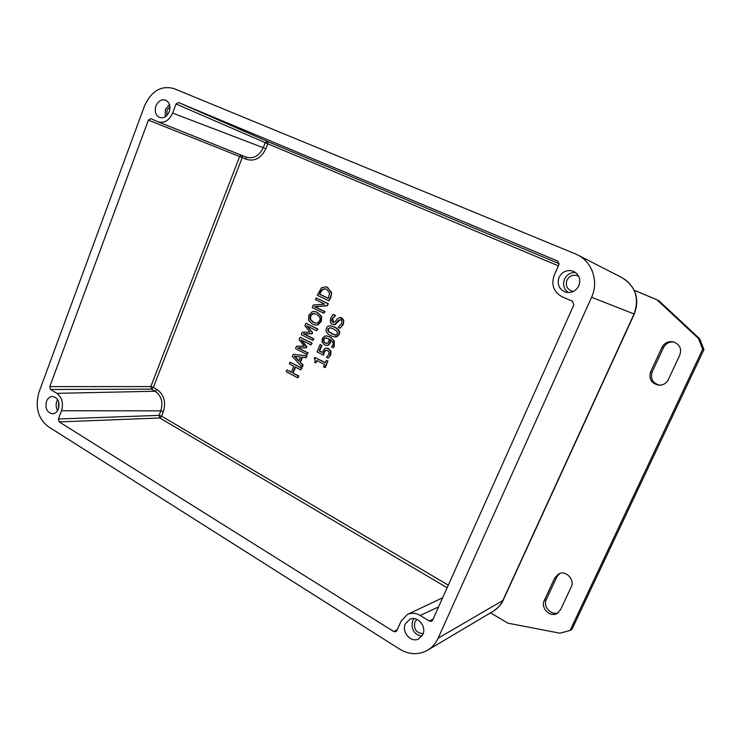 <?xml version="1.0" encoding="UTF-8"?>
<svg xmlns="http://www.w3.org/2000/svg" width="741" height="741" viewBox="0 0 741 741"><rect width="100%" height="100%" fill="white"/><g stroke="black" fill="none" stroke-linecap="round" stroke-linejoin="round"><path stroke-width="1.11" d="M169.939 106.519L167.012 110.279L166.827 115.522M155.925 105.982C158.204 101.017 161.445 99.062 165.651 100.137C169.615 102.323 170.819 106.167 169.263 111.659C167.012 116.559 163.807 118.514 159.667 117.523C155.619 115.392 154.369 111.539 155.925 105.982M169.485 104.425L165.363 109.585L165.206 116.819M578.767 276.347L577.22 275.587C572.71 274.457 569.292 275.995 566.967 280.191C565.337 285.35 566.902 288.981 571.682 291.102L573.386 291.417M559.085 277.347C562.243 271.623 566.884 269.548 572.997 271.123C579.092 274.142 581.046 279.014 578.841 285.748C575.84 291.222 571.404 293.343 565.522 292.121C559.02 289.286 556.871 284.359 559.085 277.347M575.516 272.456C570.524 272.373 566.865 274.615 564.549 279.162C562.558 284.683 563.827 289.147 568.347 292.556M416.868 619.365L414.858 621.949C413.506 629.174 416.275 633.073 423.157 633.648M405.392 623.783L409.912 619.226C417.507 615.475 426.872 626.525 422.805 634.565L418.582 638.974C410.912 643.077 401.289 631.897 405.392 623.783M413.95 618.605L412.718 620.634C410.755 628.97 413.765 634.213 421.759 636.352M58.604 401.576L58.567 408.615M46.488 401.437C47.794 398.26 49.823 396.602 52.583 396.454C58.002 397.769 59.965 401.9 58.483 408.865C57.196 411.977 55.205 413.635 52.5 413.821C47.016 412.57 45.016 408.439 46.488 401.437M57.687 399.621L56.788 401.418C55.705 404.697 55.983 407.754 57.641 410.588M634.231 290.296L656.934 299.772L698.457 338.498L702.672 349.28L570.107 630.434L559.937 633.203L507.965 623.181L490.486 612.853M544.274 600.534L554.861 577.767L558.742 573.84C565.837 569.996 575.099 579.619 571.237 586.909L560.511 609.806L557.288 613.353C550.257 617.901 540.309 608.018 544.274 600.534L546.339 599.46C542.671 606.397 551.156 615.91 558.242 612.696M662.028 347.251C664.464 342.87 668.206 341.064 673.245 341.842C679.645 344.204 681.85 348.594 679.84 355.013L668.28 379.698C666.307 383.403 663.195 385.237 658.934 385.209C651.413 383.532 648.644 379.059 650.626 371.778L662.028 347.251L663.519 347.548L652.173 371.936C650.181 378.781 652.691 383.208 659.694 385.227M673.958 342.036C669.216 341.61 665.742 343.454 663.519 347.548M559.779 573.432L556.871 576.804L546.339 599.46M656.934 299.772L634.185 290.213M702.672 349.28L703.95 349.567L699.754 338.85L658.443 300.327M698.457 338.498L699.754 338.85M570.107 630.434L572.043 629.174L703.95 349.567M334.348 327.114L330.662 325.873C328.383 325.771 326.985 326.605 326.466 328.365C325.271 331.218 326.716 333.663 330.81 335.719L334.654 336.998C336.766 337.099 338.128 336.257 338.73 334.478C339.915 331.598 338.452 329.143 334.348 327.114L334.83 327.17C338.998 329.208 340.462 331.662 339.211 334.534L334.895 337.025M329.791 327.652L333.589 328.948L336.988 331.218L337.414 333.82L335.071 335.191L328.18 331.635L327.772 329.013L330.282 327.707L328.263 329.069L328.671 331.69L335.312 335.21M330.912 325.91L334.83 327.17M316.685 330.782L317.908 329.06L316.685 330.782L306.746 325.79L312.582 332.709L312.137 333.793L304.005 333.82L313.915 338.841L312.739 340.443L313.415 338.785L303.504 333.765L311.637 333.737L312.081 332.653M307.496 326.16L312.582 332.709M311.637 333.737L312.137 333.793M303.504 333.765L304.005 333.82M313.415 338.785L313.915 338.841M317.417 329.004L305.876 323.224L317.908 329.06M305.876 323.224L304.884 325.679L309.97 332.116L302.226 332.2L301.254 334.608L312.739 340.443M311.637 343.139L300.161 337.285L299.16 339.73L304.227 346.186L296.52 346.223L295.548 348.622L306.978 354.522L307.654 352.873L297.789 347.798L305.885 347.825L306.32 346.742L301.022 339.85L310.914 344.908L312.137 343.185L310.914 344.908M306.978 354.522L308.154 352.92L307.654 352.873M300.161 337.285L312.137 343.185M297.789 347.798L308.154 352.92M305.885 347.825L298.299 347.835M306.32 346.742L306.83 346.788L306.385 347.862M301.8 340.249L306.83 346.788M317.241 312.35L314.758 311.535L312.128 311.748L308.821 315.277L308.636 320.344L312.424 324.16L315.12 325.021L317.528 324.799L320.872 321.27L321.057 316.157L317.241 312.35L321.557 316.231L321.372 321.325L318.028 324.854L315.37 325.049M314.999 311.572L317.741 312.415M319.538 320.594C318.547 322.511 317.194 323.335 315.481 323.067L313.174 322.307L310.136 319.482L310.146 315.925L312.545 313.563L316.49 314.203C319.816 316.583 320.834 318.713 319.538 320.594M314.536 313.517L313.045 313.638L310.646 315.999L310.636 319.547L313.675 322.372L315.722 323.085M301.42 368.11L290.046 362.145L289.333 363.887L293.779 366.23L291.315 372.278L286.878 369.926L286.174 371.667L297.502 377.678L298.225 375.928L292.649 372.982L295.122 366.934L300.698 369.861L301.93 368.138L300.698 369.861M286.878 369.926L291.398 372.065M290.046 362.145L301.93 368.138M297.502 377.678L298.012 377.697L298.725 375.946L298.225 375.928M292.649 372.982L298.725 375.946M295.548 367.156L293.167 373.01M324.771 367.564L327.948 361.08L325.262 367.592L323.576 366.952L324.577 364.526L316.768 360.487L315.777 362.905L317.185 360.71M327.457 361.052L326.262 360.432L327.948 361.08M326.262 360.432L325.29 362.803L314.795 357.394L325.364 362.618M314.795 357.394L314.23 358.774C315.175 358.542 315.333 359.737 314.712 362.358L315.777 362.905M301.93 366.86L302.661 365.081L299.948 362.219L302.013 357.171L305.709 357.634L306.468 355.782L293.232 354.309L292.352 356.467L301.93 366.86L302.439 366.888L303.162 365.109L302.661 365.081M298.855 361.062L294.325 356.236L300.513 356.986L298.855 361.062M294.862 356.301L298.994 360.7M305.709 357.634L306.209 357.671L306.969 355.81L306.468 355.782M299.948 362.219L303.162 365.109M302.504 357.236L300.457 362.247M293.232 354.309L306.969 355.81M319.158 350.891L321.464 345.287L320.093 344.593L317.092 351.91L323.085 354.985L323.891 352.197L325.336 350.289L327.337 350.391L328.967 352.049L328.884 354.337L326.457 357.384L328.115 358.236L330.227 355.069L330.43 351.188L328.096 348.566L326.503 348.057L324.697 348.511L322.261 352.484L319.158 350.891L322.316 352.299M326.753 348.094L328.587 348.613L330.921 351.234L330.718 355.106L328.115 358.236M325.336 350.289L325.827 350.326L324.382 352.234L323.585 355.022L323.085 354.985M326.586 350.104L325.827 350.326M321.464 345.287L321.955 345.334L319.658 350.938M320.093 344.593L321.955 345.334M327.791 303.625L316.157 297.965L315.481 299.633L324.678 304.116L313.286 305.023L312.257 307.552L323.854 313.248L324.539 311.59L314.527 306.672L326.976 305.635L328.282 303.708L327.466 305.718L315.018 306.746L325.03 311.655L323.854 313.248M316.157 297.965L328.282 303.708M324.539 311.59L325.03 311.655M314.527 306.672L315.018 306.746M326.976 305.635L327.466 305.718M328.143 344.945L329.902 342.703L330.236 339.498C332.996 341.86 333.765 343.824 332.542 345.399L331.505 347.001L333.024 347.77L333.811 346.325L333.802 340.832C332.237 338.572 330.792 337.248 329.476 336.877L326.586 335.914L324.539 336.145L322.27 338.591L322.14 342.138L324.558 344.88L326.207 345.399L328.634 344.991L326.448 345.408M326.818 335.942L329.967 336.923L334.293 340.888L334.302 346.371L333.024 347.77M324.891 337.896L329.106 338.915L328.763 341.647L327.652 343.148L325.234 343.027C323.4 341.786 322.835 340.527 323.539 339.248L324.891 337.896L324.039 339.295C323.428 340.851 323.993 342.11 325.725 343.074L326.688 343.426M330.764 339.841L330.393 342.75L328.634 344.991M326.392 337.794L325.392 337.952M327.411 287.452L325.605 286.841L321.381 287.823L317.259 295.251L328.911 300.902L330.18 297.799C331.227 294.955 331.57 293.204 331.19 292.556L327.411 287.452L331.681 292.649L330.671 297.882L328.911 300.902M319.871 292.751L322.02 289.536L325.095 288.795L326.633 289.314L329.597 292.982L328.291 298.456L319.315 294.112L320.371 292.843L319.816 294.205L328.346 298.327M322.02 289.536L322.511 289.629L320.371 292.843M325.345 288.842L322.511 289.629M325.845 286.887L327.902 287.545M319.315 294.112L319.816 294.205M331.19 292.556L331.681 292.649M334.969 315.444L333.154 314.397L330.745 318.028C329.93 321.585 330.43 323.65 332.246 324.215L334.737 324.401L338.239 320.51L340.74 319.732C341.934 320.14 342.175 321.474 341.471 323.724L338.165 327.263L340.138 328.244L342.898 324.262C343.592 321.965 343.722 320.612 343.278 320.205L340.221 317.407L337.174 318.954L335.414 321.418L332.848 322.27C331.764 321.751 331.523 320.52 332.144 318.574L335.46 315.518L332.635 318.639L333.756 322.492M340.138 328.244L343.379 324.326L343.759 320.269L341.74 317.806L340.462 317.454M340.314 319.575L335.219 324.465L333.598 324.595M336.692 322.687L337.183 322.752M334.737 324.401L335.219 324.465M333.154 314.397L335.506 315.379M241.334 155.202L239.667 156.527L150.831 386.57L151.553 389.127L155.202 391.239C161.427 395.824 163.298 402.363 160.816 410.857L159.056 415.377L159.787 417.97L161.612 416.192L163.372 411.672C166.179 402.076 164.067 394.684 157.018 389.497L153.378 387.404L242.242 157.555L246.197 159.269C254.608 161.779 261.165 158.259 265.862 148.691L267.779 143.782L558.371 265.852M559.159 263.685L267.501 141.475L265.195 142.726L263.277 147.644C259.211 155.999 253.487 159.148 246.105 157.111L157.972 121.783C164.261 123.478 169.143 120.579 172.634 113.086L176.034 103.99L267.779 143.782L267.501 141.475L178.535 102.536L176.034 103.99M157.972 121.783L150.803 118.68L148.395 120.116L242.242 157.555L242.233 155.554M49.777 386.617L50.545 389.488L151.553 389.127L153.378 387.404L150.831 386.57L49.777 386.617L148.395 120.116M448.305 585.149L161.612 416.192L159.056 415.377L58.419 418.998L59.197 421.907L159.787 417.97L447.138 587.752M433.096 619.106L429.391 621.088L431.679 621.199L432.633 620.143L573.83 304.903L572.487 301.281L562.123 296.789C553.629 292.019 550.989 284.85 554.203 275.272L558.927 264.602L557.778 261.11M397.278 629.702L393.73 631.545L395.916 631.675L396.87 630.628L401.085 621.115L407.346 614.502L442.655 597.765M429.391 621.088L420.166 615.447C415.821 612.937 411.542 612.622 407.346 614.502M393.73 631.545L59.197 421.907M58.419 418.998L61.503 410.736C63.624 403.215 62.077 397.417 56.853 393.341L50.545 389.488M178.535 102.536L557.602 261.036M621.69 277.505L622.125 277.727C635.611 286.406 639.594 298.484 634.064 313.971L634.287 314.008C639.548 299.929 636.324 288.332 624.607 279.209M503.241 600.09L502.806 600.553C500.712 605.045 497.646 608.528 493.589 611.01L493.321 611.177M575.359 253.876L577.924 255.08C592.43 262.286 598.858 281.867 591.577 297.271L438.116 638.186C435.745 643.355 432.272 647.347 427.696 650.153C418.591 655.164 409.236 654.822 399.649 649.135L48.174 426.575C37.902 418.332 34.855 406.818 39.041 392.035L144.467 106.046C151.331 90.995 161.158 85.178 173.959 88.596L575.359 253.876M650.626 371.778L652.173 371.936M554.861 577.767L556.871 576.804M328.18 331.635L328.671 331.69M331.57 333.885L332.051 333.941M338.73 334.478L339.211 334.534M321.057 316.157L321.557 316.231M320.872 321.27L321.372 321.325M317.528 324.799L318.028 324.854M313.174 322.307L313.675 322.372M310.136 319.482L310.636 319.547M310.146 315.925L310.646 315.999M312.545 313.563L313.045 313.638M330.43 351.188L330.921 351.234M328.096 348.566L328.587 348.613M330.227 355.069L330.718 355.106M323.891 352.197L324.382 352.234M329.476 336.877L329.967 336.923M333.802 340.832L334.293 340.888M333.811 346.325L334.302 346.371M325.234 343.027L325.725 343.074M323.539 339.248L324.039 339.295M329.902 342.703L330.393 342.75M330.18 297.799L330.671 297.882M342.898 324.262L343.379 324.326M338.239 320.51L338.72 320.575M343.278 320.205L343.759 320.269M341.258 317.741L341.74 317.806M332.848 322.27L333.339 322.335M332.144 318.574L332.635 318.639M246.197 159.269L245.947 157.046M56.853 393.341L155.202 391.239L157.018 389.497M265.862 148.691L172.634 113.086M61.503 410.736L160.816 410.857L163.372 411.672M420.166 615.447L438.552 606.925M634.287 314.008L503.204 600.173C501.916 603.748 498.73 607.351 493.654 610.973M591.577 297.271L634.064 313.971L502.806 600.553L438.116 638.186M330.662 325.873L331.153 325.929M334.654 336.998L335.145 337.053M314.758 311.535L315.258 311.6M315.12 325.021L315.62 325.086M326.503 348.057L326.994 348.103M326.586 335.914L327.077 335.969M326.207 345.399L326.698 345.445M325.605 286.841L326.096 286.934M333.357 324.577L333.839 324.632M340.221 317.407L340.703 317.472M577.924 255.08L622.125 277.727M427.696 650.153L493.589 611.01"/></g></svg>
